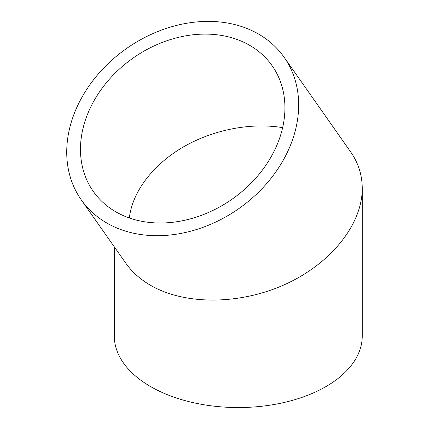 <?xml version="1.0" encoding="UTF-8"?>
<svg xmlns="http://www.w3.org/2000/svg" width="429" height="429" viewBox="0 0 429 429"><rect width="100%" height="100%" fill="white"/><g stroke="black" fill="none" stroke-linecap="round" stroke-linejoin="round"><path stroke-width="0.64" d="M249.624 45.297A109.288 86.191 144.9 0 1 272.109 65.707A109.288 86.191 144.9 0 1 232.266 199.067A109.288 86.191 144.9 0 1 93.291 191.398A109.288 86.191 144.9 0 1 118.291 70.088A109.288 86.191 144.9 0 1 249.624 45.297M129.349 217.991C132.255 192.09 152.515 165.192 182.475 147.463C212.521 129.826 250.713 122.265 282.636 127.644M284.127 57.255A123.976 97.78 144.9 0 1 238.926 208.542A123.976 97.78 144.9 0 1 81.269 199.844A123.976 97.78 144.9 0 1 109.631 62.232A123.976 97.78 144.9 0 1 258.617 34.105A123.976 97.78 144.9 0 1 284.127 57.255L350.734 152.016C358.349 162.961 362.189 175.107 362.253 188.438L362.253 335.971A123.976 71.579 180 0 1 238.277 407.55A123.976 71.579 180 0 1 114.296 335.971L114.296 246.831M362.253 188.438C362.264 224.378 331.081 263.363 285.719 284.127C240.369 304.901 185.317 305.405 150.611 285.355C140.278 279.359 132.014 271.981 125.82 263.224L81.269 199.844"/></g></svg>
